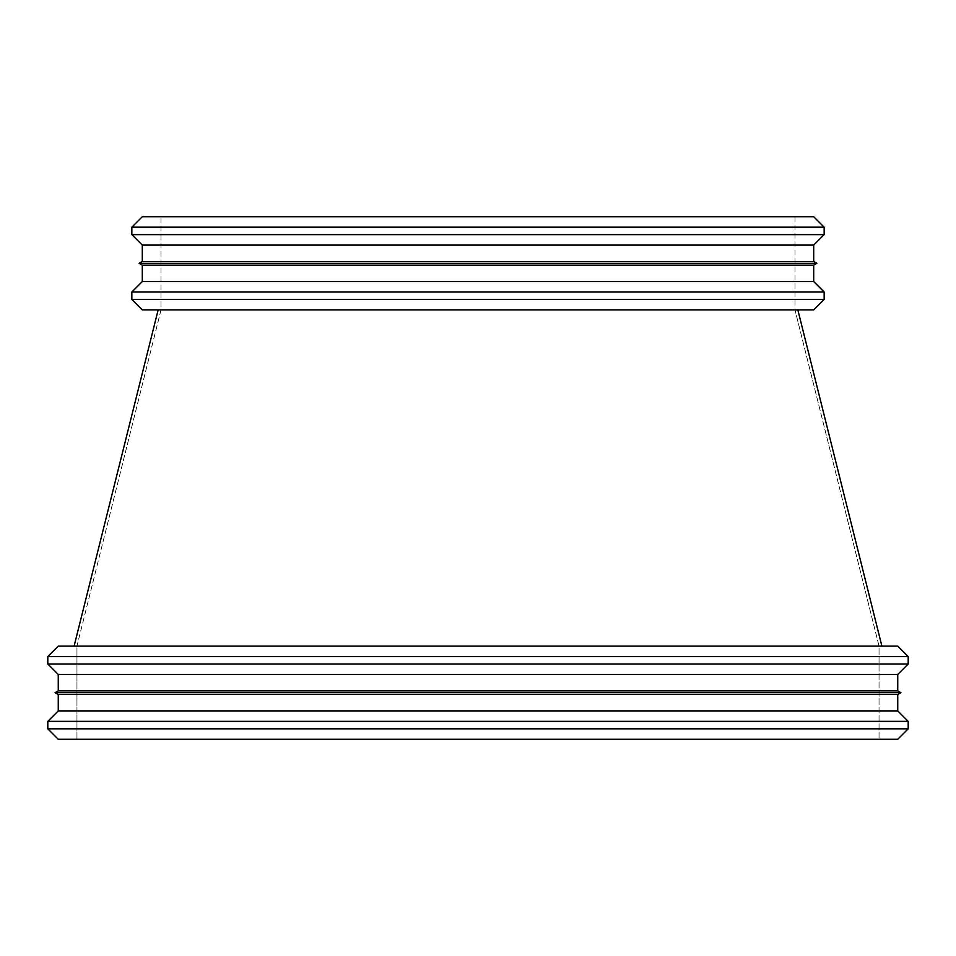 <?xml version="1.0" encoding="UTF-8"?>
<svg xmlns="http://www.w3.org/2000/svg" width="956" height="956" viewBox="0 0 956 956"><rect width="100%" height="100%" fill="white"/><g stroke="black" fill="none" stroke-linecap="round" stroke-linejoin="round"><path stroke-width="0.72" stroke-dasharray="4.78 3.58" d="M794.998 216.725L794.998 309.923L879.042 646.077L879.042 739.275L879.042 646.077L794.998 309.923L142.301 309.923L797.854 309.923L158.146 309.923L794.998 309.923L161.002 309.923L76.958 646.077L879.042 646.077L74.114 646.077L881.886 646.077L58.256 646.077L478 646.077L76.958 646.077L76.958 739.275L879.042 739.275L58.256 739.275L478 739.275L76.958 739.275L76.958 646.077L161.002 309.923L161.002 216.725L794.998 216.725L161.002 216.725M897.744 739.275L478 739.275L897.744 739.275M478 728.819L47.8 728.819L478 728.819M478 721.374L47.8 721.374L478 721.374M478 710.905L58.256 710.905L478 710.905M478 694.51L58.256 694.51L478 694.51M478 692.682L55.09 692.682L478 692.682M478 690.853L58.256 690.853L478 690.853M478 674.446L58.256 674.446L478 674.446M478 663.99L47.8 663.99L478 663.99M478 656.545L47.8 656.545L478 656.545M897.744 646.077L74.114 646.077L897.744 646.077M813.699 216.725L142.301 216.725M824.156 227.181L131.844 227.181M824.156 234.626L131.844 234.626M813.699 245.095L142.301 245.095M813.699 261.49L142.301 261.49M816.866 263.318L139.134 263.318M813.699 265.147L142.301 265.147M813.699 281.554L142.301 281.554M824.156 292.01L131.844 292.01M824.156 299.455L131.844 299.455M74.114 646.077L58.256 646.077L74.114 646.077M797.854 309.923L794.998 309.923M161.002 309.923L158.146 309.923"/><path stroke-width="1.43" d="M58.256 739.275L897.744 739.275L908.2 728.819L908.2 721.374L47.8 721.374L908.2 721.374L897.744 710.905L897.744 694.51L900.911 692.682L55.09 692.682L900.911 692.682L897.744 690.853L897.744 674.446L908.2 663.99L908.2 656.545L47.8 656.545L908.2 656.545L897.744 646.077L908.2 656.545L908.2 663.99L47.8 663.99L908.2 663.99L897.744 674.446L58.256 674.446L897.744 674.446L897.744 690.853L900.911 692.682L897.744 694.51L58.256 694.51L897.744 694.51L897.744 710.905L908.2 721.374L908.2 728.819L47.8 728.819L908.2 728.819L897.744 739.275L58.256 739.275L47.8 728.819L47.8 721.374L58.256 710.905L897.744 710.905L58.256 710.905L58.256 694.51L55.09 692.682L58.256 690.853L897.744 690.853L58.256 690.853L58.256 674.446L47.8 663.99L47.8 656.545L58.256 646.077L897.744 646.077L58.256 646.077L47.8 656.545L47.8 663.99L58.256 674.446L58.256 690.853L55.09 692.682L58.256 694.51L58.256 710.905L47.8 721.374L47.8 728.819L58.256 739.275M142.301 216.725L813.699 216.725L824.156 227.181L131.844 227.181L142.301 216.725M142.301 245.095L813.699 245.095L813.699 261.49L142.301 261.49L142.301 245.095L131.844 234.626L824.156 234.626L824.156 227.181M142.301 261.49L139.134 263.318L816.866 263.318L813.699 261.49M813.699 265.147L813.699 281.554L142.301 281.554L142.301 265.147L813.699 265.147L816.866 263.318M142.301 281.554L131.844 292.01L824.156 292.01L813.699 281.554M824.156 299.455L813.699 309.923L142.301 309.923L131.844 299.455L824.156 299.455L824.156 292.01M158.146 309.923L74.114 646.077L158.146 309.923M797.854 309.923L881.886 646.077L797.854 309.923M131.844 234.626L131.844 227.181M813.699 245.095L824.156 234.626M142.301 265.147L139.134 263.318M131.844 299.455L131.844 292.01"/></g></svg>
